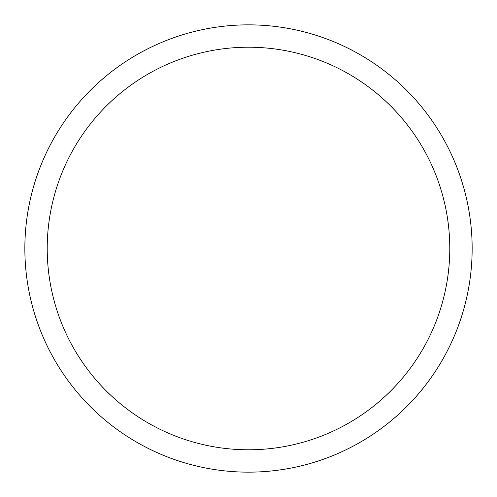 <?xml version="1.0" encoding="UTF-8"?>
<svg xmlns="http://www.w3.org/2000/svg" width="497" height="497" viewBox="0 0 497 497"><rect width="100%" height="100%" fill="white"/><g stroke="black" fill="none" stroke-linecap="round" stroke-linejoin="round"><path stroke-width="0.75" d="M47.215 248.5A201.285 201.285 0 0 1 349.142 74.183A201.285 201.285 0 0 1 349.142 422.817A201.285 201.285 0 0 1 47.215 248.5M24.85 248.5A223.65 223.65 0 0 1 360.325 54.813A223.65 223.65 0 0 1 360.325 442.187A223.65 223.65 0 0 1 24.85 248.5"/></g></svg>
